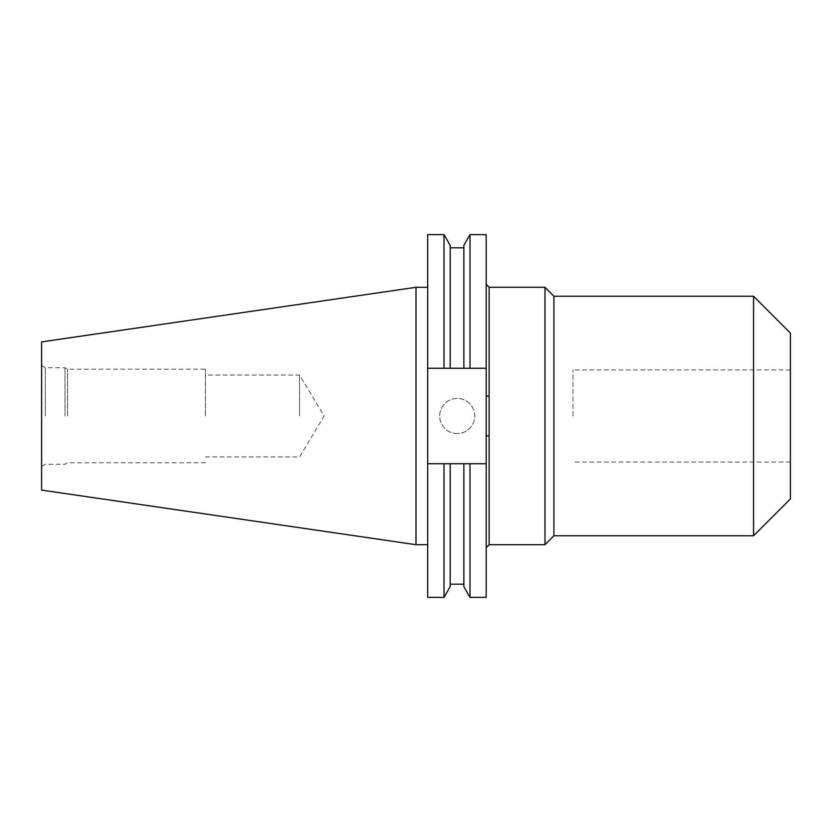 <?xml version="1.0" encoding="UTF-8"?>
<svg xmlns="http://www.w3.org/2000/svg" width="832" height="832" viewBox="0 0 832 832"><rect width="100%" height="100%" fill="white"/><g stroke="black" fill="none" stroke-linecap="round" stroke-linejoin="round"><path stroke-width="0.62" stroke-dasharray="4.16 3.12" d="M572.978 416L572.978 369.938L572.978 416M790.4 498.93L790.4 333.07M457.194 433.555A17.555 17.555 0 0 1 439.65 416A17.555 17.555 0 0 1 457.194 398.445A17.555 17.555 0 0 1 474.75 416A17.555 17.555 0 0 1 457.194 433.555A17.555 17.555 0 0 1 439.65 416A17.555 17.555 0 0 1 457.194 398.445A17.555 17.555 0 0 1 474.75 416A17.555 17.555 0 0 1 457.194 433.555M544.981 544.7L544.981 287.3M553.914 535.766L553.914 296.234M753.563 535.766L753.563 296.234M299.551 416L299.551 375.055L299.551 416M205.4 416L205.4 369.2L205.4 416M67.506 416L67.506 369.2L67.506 416M65 416L65 367.754L65 416M45.282 416L45.282 367.754L45.282 416M41.6 490.1L41.6 341.9M416 544.7L416 287.3M427.7 416L427.7 544.7L427.7 416M486.2 395.897L486.2 436.103M486.2 597.355L486.2 463.736L463.861 463.736L463.861 584.199L463.861 463.736L450.174 463.736L450.174 584.199L450.174 463.736L427.7 463.736L427.7 234.645M486.2 234.645L486.2 368.264L427.7 368.264L450.174 368.264L450.174 247.801L450.174 368.264L463.861 368.264L463.861 247.801L463.861 368.264L486.2 368.264L486.2 463.736L427.7 463.736L427.7 597.355M470.007 368.264L470.007 234.655M470.007 597.355L470.007 463.736M463.861 368.264L463.861 245.305M463.861 586.695L463.861 463.736M450.174 368.264L450.174 245.305M450.174 586.695L450.174 463.736M444.018 368.264L444.018 234.655M444.018 597.355L444.018 463.736M41.6 416L41.6 466.378L41.6 416M486.2 368.264L427.7 368.264M486.2 463.736L427.7 463.736M489.143 544.7L489.143 287.3M790.4 369.938L572.978 369.938M205.4 456.945L299.551 456.945L324.158 416L299.551 375.055L205.4 375.055M41.6 365.622L45.282 367.754L65 367.754L67.506 369.2L205.4 369.2M205.4 462.8L67.506 462.8L65 464.246L45.282 464.246L41.6 466.378M790.4 462.062L572.978 462.062"/><path stroke-width="1.25" d="M544.981 544.7L553.914 535.766L553.914 296.234L544.981 287.3L544.981 544.7L489.143 544.7L486.2 547.643M544.981 287.3L489.143 287.3L489.143 544.7M753.563 535.766L790.4 498.93L790.4 333.07L753.563 296.234L753.563 535.766L553.914 535.766M416 544.7L416 287.3L41.6 341.9L41.6 490.1L416 544.7L427.7 544.7M486.2 395.897L486.2 368.264L427.7 368.264L427.7 463.736L486.2 463.736L486.2 395.897L489.143 396.344M486.2 463.736L486.2 597.355L470.007 597.355L470.007 463.736M470.007 234.645L486.2 234.645L486.2 368.264M463.861 368.264L463.861 245.305L470.007 234.655L470.007 368.264M463.861 463.736L463.861 586.695L470.007 597.355M427.7 368.264L427.7 234.645L444.018 234.645L450.174 245.305L450.174 368.264M450.174 463.736L450.174 586.695L444.018 597.355L444.018 463.736M444.018 234.655L444.018 368.264M427.7 463.736L427.7 597.355L444.018 597.355M486.2 436.103L489.143 435.656M450.174 247.801L463.861 247.801M450.174 584.199L463.861 584.199M416 287.3L427.7 287.3M553.914 296.234L753.563 296.234M489.143 287.3L486.2 284.357"/></g></svg>
